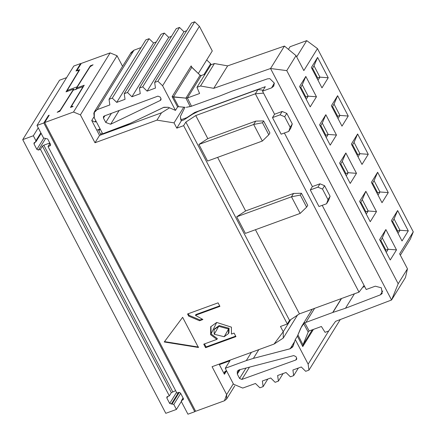 <?xml version="1.0" encoding="UTF-8"?>
<svg xmlns="http://www.w3.org/2000/svg" width="436" height="436" viewBox="0 0 436 436"><rect width="100%" height="100%" fill="white"/><g stroke="black" fill="none" stroke-linecap="round" stroke-linejoin="round"><path stroke-width="0.65" d="M164.236 341.982L198.396 347.459L182.64 317.321L164.236 341.982L182.64 317.321L198.396 347.459L164.236 341.982M198.631 347.083L164.47 341.606L198.631 347.083M83.074 86.628L70.463 107.447L73.128 106.471L70.463 107.447L83.216 86.895L83.074 86.628L73.183 90.236L83.074 86.628M184.946 107.267L180.346 116.614L184.946 107.267M44.674 122.538L49.214 115.202L48.456 115.48L48.728 115.992L48.456 115.48L43.823 122.963L194.772 411.709L195.355 410.767L194.772 411.709L187.943 414.2L194.772 411.709L43.823 122.963L48.456 115.48L49.214 115.202L44.674 122.538L195.628 411.279L44.674 122.538L73.504 112.014L44.674 122.538M257.992 89.533L263.121 90.208L257.992 89.533L198.385 111.289L257.992 89.533L255.354 93.794L257.992 89.533M359.019 292.125L255.338 93.805L195.759 115.551L185.85 122.064L289.531 320.389L299.439 313.876L255.442 229.723L299.439 313.876L359.019 292.125L299.439 313.876L289.531 320.389L287.308 323.981L183.627 125.655L176.798 128.146L174.04 122.87L156.96 120.134L94.994 142.752L99.539 135.416L91.74 120.505L95.032 121.987L95.8 120.745L95.032 121.987L96.269 121.633L95.032 121.987L91.74 120.505L99.539 135.416L100.296 135.144L102.171 132.811L100.296 135.144L161.505 112.799L156.96 120.134L161.505 112.799L99.539 135.416L94.994 142.752L156.96 120.134L174.04 122.87L183.774 107.163L174.04 122.87L176.798 128.146L181.343 120.81L183.954 119.856L192.341 114.341L198.385 111.289L192.341 114.341L183.954 119.856L181.343 120.81L176.798 128.146L183.627 125.655L185.85 122.064L183.627 125.655L287.308 323.981L289.531 320.389L185.85 122.064L195.759 115.551L255.338 93.805L359.019 292.125L364.104 285.433L359.057 292.087M263.578 93.135L255.354 93.794L263.578 93.135M287.308 323.981L280.479 326.471L283.237 331.747L290.785 319.566L283.237 331.747L283.258 338.08L274.037 344.075L212.07 366.698L274.037 344.075L283.237 331.747L280.479 326.471L287.308 323.981M297.439 315.19L297.216 315.555M180.875 119.922L180.346 116.614L181.343 120.81L180.875 119.922M161.505 112.799L169.55 107.823M269.917 132.985L263.617 120.93L262.494 122.745L268.794 134.8L269.917 132.985L268.794 134.8L262.336 141.051L207.563 161.048L262.336 141.051L253.67 124.473L255.758 121.11L207.809 138.61L198.898 144.469L253.67 124.473L262.494 122.745L263.617 120.93L255.758 121.11L253.67 124.473L198.898 144.469L207.563 161.048L198.898 144.469L207.809 138.61L255.758 121.11L263.617 120.93L269.917 132.985M268.794 134.8L262.494 122.745L253.67 124.473L262.336 141.051L268.794 134.8M217.619 157.374L245.621 210.937L293.57 193.437L301.429 193.257L307.74 205.334L301.429 193.257L293.57 193.437L245.621 210.937L217.619 157.374M195.759 115.551L207.809 138.61L195.759 115.551M245.386 233.391L236.71 216.796L245.621 210.937L236.71 216.796L291.482 196.8L293.57 193.437L291.482 196.8L300.306 195.072L301.429 193.257L300.306 195.072L306.617 207.149L307.74 205.334L306.617 207.149L300.159 213.4L245.386 233.391L300.159 213.4L291.482 196.8L236.71 216.796L245.386 233.391M306.617 207.149L300.306 195.072L291.482 196.8L300.159 213.4L306.617 207.149M59.83 111.327L73.183 90.236L59.83 111.327L57.171 112.297L59.83 111.327M94.994 142.752L80.42 114.87L73.504 112.014L110.128 52.887L81.298 63.411L76.752 70.746L75.995 71.024L80.633 63.542L73.804 66.032L36.995 125.454L43.823 122.963L36.995 125.454L43.535 137.961L47.671 138.964L50.505 144.392L49.998 145.831L48.025 146.55L176.918 393.103L178.891 392.384L180.504 393.049L183.338 398.477L182.826 399.916L181.916 400.248L181.409 401.692L187.943 414.2L181.409 401.692L181.414 400.651L183.333 399.512L183.338 398.477L180.504 393.049L178.891 392.384L176.918 393.103L48.025 146.55L50.5 145.433L50.505 144.392L47.671 138.964L43.535 137.961L36.995 125.454L73.804 66.032L80.633 63.542L80.9 64.054L80.633 63.542L75.995 71.024L76.752 70.746L81.298 63.411L110.128 52.887L117.044 55.748L122.565 66.316L117.044 55.748L110.128 52.887L73.504 112.014L80.42 114.87L117.044 55.748L80.42 114.87L94.994 142.752M195.628 411.279L224.453 400.76L226.644 394.575L212.07 366.698L226.644 394.575L226.611 399.038L224.453 400.76L195.628 411.279M205.596 347.694L203.754 344.173L216.888 339.377L210.653 334.728L216.697 322.444L231.412 327.147L231.44 334.069L234.099 333.093L235.941 336.619L205.596 347.694L206.059 346.947L204.473 343.911L206.059 346.947L205.596 347.694L235.941 336.619L234.099 333.093L231.44 334.069L231.412 327.147L216.697 322.444L210.686 326.809L210.653 334.728L216.888 339.377L203.754 344.173L205.596 347.694M188.657 316.1L187.551 313.985L218.076 302.846L219.918 306.366L195.426 315.31L202.904 319.506L199.535 320.738L188.657 316.1L189.12 315.353L188.27 313.724L189.12 315.353L188.657 316.1L199.535 320.738L202.904 319.506L195.426 315.31L219.918 306.366L218.076 302.846L187.551 313.985L188.657 316.1M214.305 329.284L219.188 325.572L218.725 326.324L228.589 329.022L218.725 326.324L214.212 334.265L224.164 336.723L229.053 328.27L224.627 335.971M217.351 338.63L216.888 339.377L217.351 338.63L211.117 333.976L210.653 334.728L211.117 333.976L210.931 326.439L211.117 333.976L217.351 338.63M235.691 336.134L206.059 346.947L235.691 336.134M219.662 305.881L195.889 314.558L195.426 315.31L195.889 314.558L219.662 305.881M202.353 319.125L199.999 319.986L199.535 320.738L199.999 319.986L189.12 315.353L199.999 319.986L202.353 319.125M219.188 325.572L229.053 328.27L219.188 325.572L214.496 328.935L214.032 329.681L218.725 326.324L219.188 325.572M228.448 333.595L228.911 332.848L229.053 328.27L228.589 329.022L228.448 333.595L224.164 336.723L214.212 334.265L214.032 329.681M219.101 364.125L219.368 364.638L219.101 364.125M77.063 86.851L90.416 65.76L93.081 64.79L90.089 66.746L76.643 87.99L84.23 85.222L71.526 106.188L73.128 106.471L71.526 106.188L84.23 85.222L76.643 87.99L90.089 66.746L93.081 64.79L90.416 65.76L90.715 66.337L90.416 65.76L77.063 86.851L67.171 90.459L77.063 86.851L75.859 89.663L77.063 86.851M57.171 112.297L60.157 110.341L73.608 89.097L66.021 91.865L78.72 70.899L77.118 70.616L79.783 69.64L67.171 90.459L79.783 69.64L77.118 70.616L78.72 70.899L66.021 91.865L73.608 89.097L60.157 110.341L57.171 112.297M206.708 59.955L210.664 63.749L211.177 64.73L210.664 63.749L206.708 59.955M233.315 383.805L226.644 394.575L233.315 383.805M67.607 91.288L67.171 90.459L67.945 91.162L67.171 90.459L67.607 91.288M77.074 88.819L76.643 87.99L77.074 88.819M71.907 106.918L71.526 106.188L71.907 106.918M74.038 89.925L73.608 89.097L74.038 89.925M96.781 130.146L100.117 128.925L96.781 130.146M91.74 120.505L93.904 117.011L91.74 120.505M226.573 370.785L224.409 374.273L219.368 364.638L224.409 374.273L225.341 371.249L226.535 370.709L224.426 372.044L224.409 374.273L226.573 370.785M229.99 360.757L219.368 364.638L229.99 360.757M175.643 390.672L171.321 392.651L169.332 395.872L167.359 396.591L169.332 395.872L171.321 392.651L175.643 390.672M183.469 398.886L182.826 399.916L183.469 398.886M183.191 398.193L181.916 400.248L183.191 398.193M50.636 144.801L49.998 145.831L50.636 144.801M45.649 138.446L38.466 150.044L40.439 149.325L42.428 146.104L43.818 145.193L49.279 143.199L50.015 143.335L48.025 146.55L50.015 143.335L49.279 143.199L49.655 143.918L49.279 143.199L43.818 145.193L172.71 391.741L43.818 145.193L42.428 146.104L171.321 392.651L42.428 146.104L40.439 149.325L169.332 395.872L40.439 149.325L38.466 150.044L36.853 149.374L34.013 143.951L34.526 142.507L35.436 142.174L35.948 140.73L33.349 135.76L22.727 139.634L165.8 413.312L176.422 409.437L173.822 404.461L169.68 403.458L166.846 398.035L167.359 396.591L166.852 396.994L166.846 398.035L167.849 396.411L166.846 398.035L169.68 403.458L173.822 404.461L176.422 409.437L165.8 413.312L22.727 139.634L33.349 135.76L35.948 140.73L35.937 141.771L34.024 142.91L34.013 143.951L36.853 149.374L38.466 150.044L45.649 138.446M203.983 74.534L210.664 63.749L203.983 74.534M229.908 360.79L225.27 368.273L246.291 360.599L251.414 352.337L246.291 360.599L225.27 368.273L229.908 360.79M194.745 112.444L186.63 118.096L186.821 117.655L180.831 119.84L186.821 117.655L194.745 112.444L265.301 86.693L262.521 91.184L271.623 87.859L274.358 83.44L271.623 87.859L262.521 91.184L265.301 86.693L194.745 112.444L194.941 112.82L194.745 112.444M98.716 130.44L98.89 130.909L100.117 128.925L98.89 130.909L100.781 134.533L98.89 130.909L98.705 129.438M123.704 126.108L102.683 133.781L94.29 117.884L102.683 133.781L130.473 123.263L123.704 126.108M233.527 384.22L225.27 368.273L233.527 384.22L242.732 388.067L255.458 383.489L259.856 387.806L263.121 386.628L262.368 380.999L270.734 377.99L275.127 382.307L278.391 381.129L277.645 375.5L286.005 372.491L290.403 376.808L293.668 375.63L292.916 370.006L301.281 366.992L305.68 371.308L308.944 370.137L308.148 364.169L295.281 339.557L293.123 346.07L289.651 348.909L290.142 348.778L294.616 341.562L290.142 348.778L292.725 346.925L295.281 339.551L308.148 364.169L308.944 370.137L305.68 371.308L301.281 366.992L292.916 370.006L293.668 375.63L290.403 376.808L286.005 372.491L277.645 375.5L278.391 381.129L275.127 382.307L270.734 377.99L262.368 380.999L263.121 386.628L259.856 387.806L255.458 383.489L242.732 388.067L233.527 384.22M59.536 80.213L66.621 77.624L59.536 80.213L22.727 139.634L59.536 80.213M43.742 138.256L36.853 149.374L43.742 138.256M296.676 56.887L306.748 40.635L290.054 46.728L288.43 49.355L290.054 46.728L306.748 40.635L296.676 56.887M410.429 238.961L400.362 255.213L410.429 238.961L413.274 231.843L399.643 253.845L413.274 231.843L317.473 48.592L306.748 40.635L317.473 48.592L303.843 70.594L317.473 48.592L413.274 231.843L410.429 238.961M375.303 286.185L366.202 289.504L322.199 205.345L366.202 289.504L375.303 286.185L381.337 287.804L382.159 293.542L380.334 294.872L345.497 308.241L332.723 312.492L304.797 322.814L332.723 312.492L345.497 308.241L380.334 294.872L382.187 293.504L381.337 287.804L375.303 286.185M364.676 286.588L362.676 287.319L364.676 286.588M289.64 348.882L253.392 358.387L246.291 360.599L253.392 358.387L258.815 349.634L253.392 358.387L289.651 348.909M295.853 359.994L241.871 379.424L239.566 378.464L237.293 374.072L239.042 369.875L293.728 355.585L295.897 356.588L296.594 357.934L295.886 359.983L296.578 359.417L296.594 357.934L295.897 356.588L293.728 355.585L239.042 369.875L237.326 371.112L237.293 374.072L239.566 378.464L241.871 379.424L295.853 359.994L296.774 358.512M130.626 53.552L133.977 50.2L141.079 47.573L133.977 50.2L131.132 52.489L94.323 111.91L97.168 109.627L93.816 112.973L94.29 117.884L94.323 111.91M145.842 39.889L149.09 38.684L153.526 42.968L156.29 41.949L153.526 42.968L116.717 102.389L112.281 98.105L109.033 99.31L109.834 104.94L97.168 109.627L133.977 50.2L97.168 109.627L109.834 104.94L109.033 99.31L112.281 98.105L116.717 102.389L125.039 99.31L116.717 102.389L153.526 42.968L149.09 38.684L112.281 98.105L149.09 38.684L145.842 39.889L109.033 99.31L145.842 39.889M161.048 34.259L164.301 33.054L168.732 37.343L171.495 36.319L168.732 37.343L131.923 96.765L127.492 92.476L124.238 93.68L125.039 99.31L124.238 93.68L127.492 92.476L131.923 96.765L140.25 93.68L131.923 96.765L168.732 37.343L164.301 33.054L127.492 92.476L164.301 33.054L161.048 34.259L124.238 93.68L161.048 34.259M176.258 28.629L179.507 27.43L183.938 31.714L186.701 30.689L183.938 31.714L147.128 91.135L142.697 86.851L139.449 88.056L140.25 93.68L139.449 88.056L142.697 86.851L147.128 91.135L155.456 88.056L147.128 91.135L183.938 31.714L179.507 27.43L142.697 86.851L179.507 27.43L176.258 28.629L139.449 88.056L176.258 28.629M191.464 23.004L194.712 21.8L199.41 26.34L212.283 50.958L198.304 73.526L212.278 50.958L199.41 26.34L162.601 85.761L157.903 81.221L154.655 82.426L155.456 88.056L154.655 82.426L157.903 81.221L194.712 21.8L191.464 23.004L154.655 82.426L191.464 23.004M163.429 107.474L168.285 107.272L175.474 110.379L162.601 85.761L175.468 110.379L168.285 107.272L163.882 107.256L130.473 123.263L163.446 107.501M157.946 96.127L160.219 97.081L160.933 98.427L160.339 100.438L110.635 124.249L105.757 122.467L103.446 118.091L104.166 116.025L157.914 96.138L104.166 116.025L103.457 116.597L103.446 118.091L105.757 122.467L110.635 124.249L160.339 100.438L160.922 99.92L160.933 98.427L160.219 97.081L157.946 96.127M181.327 401.507L176.422 409.437L181.327 401.507M180.678 393.386L173.822 404.461L180.678 393.386M179.316 392.313L172.209 403.796L179.316 392.313M178.477 392.531L171.294 404.128L178.477 392.531M176.542 392.384L169.68 403.458L176.542 392.384M35.022 142.327L34.013 143.951L35.022 142.327M40.848 132.822L35.948 140.73L40.848 132.822M38.248 127.852L33.349 135.76L38.248 127.852M312.389 186.575L284.381 133.007L312.389 186.575L319.975 183.807L324.586 185.714L330.101 196.265L328.64 200.386L326.559 203.754L318.972 206.522L310.301 189.943L312.389 186.575L310.301 189.943L318.972 206.522L326.559 203.754L328.014 199.634L322.498 189.082L317.888 187.175L310.301 189.943L317.888 187.175L319.975 183.807L312.389 186.575M281.155 134.184L272.489 117.606L274.571 114.237L262.521 91.184L274.571 114.237L282.157 111.469L286.768 113.376L292.284 123.928L290.828 128.048L288.741 131.416L281.155 134.184L288.741 131.416L290.196 127.296L284.686 116.744L280.076 114.837L272.489 117.606L281.155 134.184M191.551 106.193L219.586 96.084L232.001 91.146L267.41 78.872L269.819 78.654L274.299 83.058L271.623 87.859L273.775 86.137L274.299 83.058L269.819 78.654L267.41 78.872L232.001 91.146L219.586 96.084L191.551 106.193M304.682 322.733L309.168 330.962L321.397 326.499L325.076 332.336L328.635 331.033L335.557 321.354L391.561 299.99L270.543 68.512L213.738 88.328L200.527 85.996L196.974 87.293L199.595 93.511L187.366 97.975L191.546 106.319L187.366 97.975L199.595 93.511L196.974 87.293L200.527 85.996L213.738 88.328L270.543 68.512L391.555 299.99L398.188 283.76L286.757 70.616L270.543 68.512L284.452 46.063L227.641 65.874L284.452 46.063L296.028 55.645L303.843 70.594L296.028 55.645L286.757 70.616L398.188 283.76L407.458 268.794L399.643 253.845L407.458 268.794L405.464 277.541L391.561 299.99L335.557 321.354L328.635 331.033L325.076 332.336L321.397 326.499L309.168 330.962L304.682 322.733M186.319 107.311L190.145 106.548L185.921 98.122L187.36 97.975L201.269 75.526L205.133 74.115L201.274 75.526L187.366 97.975L185.921 98.122L190.145 106.548L191.486 106.204L189.6 106.733M210.882 64.839L214.436 63.542L227.641 65.874L213.738 88.328L227.641 65.874L214.436 63.542L200.527 85.996L214.436 63.542L210.882 64.839L196.974 87.293L210.882 64.839M340.276 319.555L308.944 370.137L340.276 319.555M328.94 330.608L308.148 364.169L328.94 330.608M313.419 329.409L302.769 346.593L297.407 336.123L295.281 339.557L297.407 336.118L301.701 326.259L304.748 322.842L303.679 323.719L308.203 332.03L309.168 330.962L308.208 332.03L303.679 323.719L300.66 328.297L297.407 336.123L302.769 346.593L313.419 329.409M267.824 379.037L263.121 386.628L267.824 379.037M283.095 373.538L278.391 381.129L283.095 373.538M298.371 368.038L293.668 375.63L298.371 368.038M296.774 358.545L295.886 359.983M249.474 367.15L241.871 379.424L249.474 367.15M246.018 368.055L239.566 378.464L246.018 368.055M240.062 369.608L237.293 374.072L240.062 369.608M385.462 250.842L385.925 250.101L380.819 240.34L385.925 250.101L385.462 250.842M365.455 212.561L365.913 211.82L360.806 202.064L365.913 211.82L365.455 212.561M345.443 174.286L345.901 173.544L340.799 163.783L345.901 173.544L345.443 174.286M325.43 136.005L325.888 135.264L320.787 125.503L325.888 135.264L325.43 136.005M305.418 97.729L305.876 96.988L300.775 87.227L305.876 96.988L305.418 97.729M191.437 66.833L200.102 75.232L185.921 98.122L172.111 96.661L177.594 106.945L178.607 106.711L173.446 97.026L178.607 106.711L185.115 107.283L178.607 106.711L177.594 106.951L175.474 110.379L177.594 106.945L172.111 96.661L191.159 65.918L191.965 67.493L191.273 66.43M199.41 26.34L194.712 21.8L157.903 81.221L162.601 85.761L199.41 26.34M161.129 99.168L160.339 100.438L161.129 99.168M119.164 110.477L110.635 124.249L119.164 110.477M111.409 113.349L105.757 122.467L111.409 113.349M104.896 115.758L103.446 118.091L104.896 115.758M272.489 117.606L280.076 114.837L282.157 111.469L274.571 114.237L272.489 117.606M284.686 116.744L290.196 127.296L292.284 123.928L286.768 113.376L284.686 116.744L286.768 113.376L282.157 111.469L280.076 114.837L284.686 116.744M330.101 196.265L324.586 185.714L322.498 189.082L328.014 199.634L330.101 196.265L328.014 199.634L326.559 203.754L328.64 200.386L330.101 196.265M382.781 290.926L380.334 294.872L382.781 290.926M354.441 293.799L345.497 308.241L354.441 293.799M341.535 298.507L332.913 312.427L341.535 298.507M341.339 298.578L332.723 312.492L341.339 298.578M314.618 308.334L306.001 322.248L314.618 308.334M290.196 127.296L288.741 131.416L290.828 128.048L292.284 123.928L290.196 127.296M317.888 187.175L322.498 189.082L324.586 185.714L319.975 183.807L317.888 187.175M200.255 75.363L200.664 75.553M331.355 105.801L337.611 95.697L348.244 116.041L341.988 126.146L331.355 105.801L341.988 126.146L348.244 116.041L337.611 95.697L331.355 105.801M319.577 124.805L325.834 114.706L336.472 135.051L330.21 145.15L319.577 124.805L330.21 145.15L336.472 135.051L325.834 114.706L319.577 124.805M356.485 173.326L350.222 183.431L339.59 163.086L345.846 152.982L356.485 173.326L348.179 172.71L345.901 173.544L348.179 172.71L342.265 161.413L340.342 164.525L342.265 161.413L345.846 152.982L339.59 163.086L350.222 183.431L356.485 173.326L345.846 152.982L342.265 161.413L348.179 172.71L346.249 175.828L348.179 172.71L356.485 173.326M368.257 154.317L362 164.421L351.362 144.076L357.624 133.972L368.257 154.317L359.951 153.706L358.021 156.818L359.951 153.706L368.257 154.317L357.624 133.972L351.362 144.076L362 164.421L368.257 154.317M408.281 230.873L402.025 240.977L391.386 220.632L397.643 210.528L408.281 230.873L399.976 230.263L398.046 233.374L399.976 230.263L408.281 230.873L397.643 210.528L391.386 220.632L402.025 240.977L408.281 230.873M379.609 239.642L385.871 229.538L396.504 249.883L390.247 259.987L379.609 239.642L390.247 259.987L396.504 249.883L385.871 229.538L379.609 239.642M376.491 211.607L370.235 221.711L359.602 201.367L365.858 191.262L376.491 211.607L368.186 210.991L365.913 211.82L368.186 210.991L362.278 199.688L360.349 202.8L362.278 199.688L365.858 191.262L359.602 201.367L370.235 221.711L376.491 211.607L365.858 191.262L362.278 199.688L368.186 210.991L366.262 214.103L368.186 210.991L376.491 211.607M388.269 192.598L382.012 202.702L371.374 182.357L377.636 172.253L388.269 192.598L379.963 191.982L378.034 195.094L379.963 191.982L388.269 192.598L377.636 172.253L371.374 182.357L382.012 202.702L388.269 192.598M299.565 86.53L305.821 76.425L316.46 96.77L310.203 106.875L299.565 86.53L310.203 106.875L316.46 96.77L305.821 76.425L299.565 86.53M328.237 77.761L321.975 87.865L311.342 67.52L317.599 57.416L328.237 77.761L319.931 77.145L318.002 80.262L319.931 77.145L328.237 77.761L317.599 57.416L311.342 67.52L321.975 87.865L328.237 77.761M302.976 344.865L308.203 332.03L302.976 344.865L312.296 329.818L302.976 344.865L302.769 346.593L302.982 344.854M302.993 344.827L297.941 334.973L302.993 344.827M386.269 252.384L388.198 249.272L385.925 250.101L388.198 249.272L382.29 237.969L380.361 241.081L382.29 237.969L385.871 229.538L382.29 237.969L388.198 249.272L396.504 249.883L388.198 249.272L386.269 252.384M322.259 123.132L320.329 126.244L322.259 123.132L325.834 114.706L322.259 123.132L328.166 134.435L325.888 135.264L328.166 134.435L322.259 123.132M326.237 137.547L328.166 134.435L336.472 135.051L328.166 134.435L326.237 137.547M306.225 99.266L308.154 96.154L305.876 96.988L308.154 96.154L302.246 84.851L300.317 87.968L302.246 84.851L305.821 76.425L302.246 84.851L308.154 96.154L316.46 96.77L308.154 96.154L306.225 99.266M200.102 75.232L191.802 67.34L191.159 65.918L172.111 96.661L173.408 97.026L191.802 67.34L173.408 97.026L185.921 98.122L200.102 75.232L201.269 75.526M317.653 77.979L312.552 68.218L317.653 77.979L317.195 78.72L317.653 77.979L319.931 77.145L317.653 77.979M337.208 116.995L337.666 116.254L332.559 106.493L337.666 116.254L339.938 115.426L348.244 116.041L339.938 115.426L338.014 118.538L339.938 115.426L334.031 104.122L337.611 95.697L334.031 104.122L339.938 115.426L337.666 116.254L337.208 116.995M357.678 154.535L352.571 144.774L357.678 154.535L357.215 155.276L357.678 154.535L359.951 153.706L357.678 154.535M377.685 192.816L372.584 183.055L377.685 192.816L377.227 193.551L377.685 192.816L379.963 191.982L377.685 192.816M397.697 231.091L392.596 221.33L397.697 231.091L397.24 231.832L397.697 231.091L399.976 230.263L397.697 231.091M405.464 277.541L407.458 268.794L398.188 283.76L391.561 299.99L405.464 277.541M270.543 68.512L286.757 70.616L296.028 55.645L284.452 46.063L270.543 68.512M332.101 107.234L334.031 104.122L332.101 107.234M354.043 142.403L357.624 133.972L354.043 142.403L359.951 153.706L354.043 142.403L352.114 145.515L354.043 142.403M394.068 218.959L397.643 210.528L394.068 218.959L399.976 230.263L394.068 218.959L392.138 222.071L394.068 218.959M374.055 180.678L377.636 172.253L374.055 180.678L379.963 191.982L374.055 180.678L372.126 183.79L374.055 180.678M314.018 65.847L317.599 57.416L314.018 65.847L319.931 77.145L314.018 65.847L312.094 68.959L314.018 65.847M297.657 314.836L283.258 338.08M234.737 385.92L226.611 399.038M183.076 397.97L181.414 400.651M41.137 133.378L35.937 141.771M312.28 309.189L301.69 326.275"/></g></svg>
